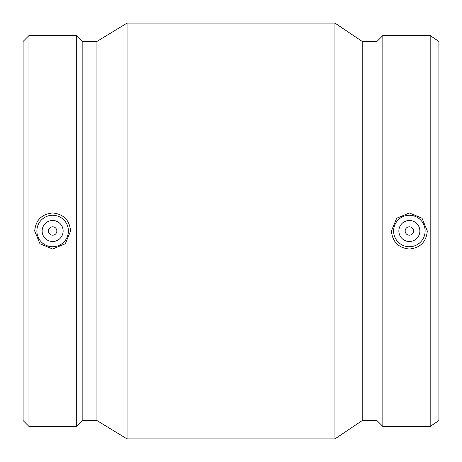 <?xml version="1.0" encoding="UTF-8"?>
<svg xmlns="http://www.w3.org/2000/svg" width="462" height="462" viewBox="0 0 462 462"><rect width="100%" height="100%" fill="white"/><g stroke="black" fill="none" stroke-linecap="round" stroke-linejoin="round"><path stroke-width="0.69" d="M405.162 231A4.198 4.198 0 0 1 411.463 227.362A4.198 4.198 0 0 1 411.463 234.638A4.198 4.198 0 0 1 405.162 231M398.862 231A10.499 10.499 0 0 1 414.616 221.904A10.499 10.499 0 0 1 414.616 240.096A10.499 10.499 0 0 1 398.862 231M56.838 231A4.198 4.198 0 0 1 50.537 234.638A4.198 4.198 0 0 1 50.537 227.362A4.198 4.198 0 0 1 56.838 231M63.138 231A10.499 10.499 0 0 1 47.384 240.096A10.499 10.499 0 0 1 47.384 221.904A10.499 10.499 0 0 1 63.138 231M36.885 231A15.748 15.748 0 0 1 52.639 215.252A15.748 15.748 0 0 1 68.388 231A15.748 15.748 0 0 1 52.639 246.748A15.748 15.748 0 0 1 36.885 231M409.361 246.748A15.748 15.748 0 0 0 425.115 231A15.748 15.748 0 0 0 409.361 215.252A15.748 15.748 0 0 0 393.612 231A15.748 15.748 0 0 0 409.361 246.748M409.361 249.018C398.458 247.932 392.475 241.926 391.418 231L396.662 218.272L409.361 212.982L422.06 218.272L427.31 231C426.253 241.926 420.27 247.932 409.361 249.018M52.639 212.982C63.542 214.068 69.525 220.074 70.582 231L65.338 243.728L52.639 249.018L39.94 243.728L34.69 231C35.747 220.074 41.73 214.068 52.639 212.982M28.962 35.574L23.1 41.436L23.1 420.564L28.962 426.426L76.311 426.426L76.311 35.574L28.962 35.574L28.962 426.426M76.311 35.574L82.172 41.436L82.172 420.564L76.311 426.426M82.172 41.436L96.939 41.436L96.939 420.564L127.05 438.9L334.95 438.9L334.95 23.1L127.05 23.1L127.05 438.9M334.95 23.1L362.208 41.436L362.208 420.564L334.95 438.9M362.208 41.436L376.975 41.436L376.975 420.564L382.836 426.426L430.186 426.426L430.186 35.574L382.836 35.574L382.836 426.426M430.186 35.574L438.9 41.436L438.9 420.564L430.186 426.426M82.172 420.564L96.939 420.564M96.939 41.436L127.05 23.1M362.208 420.564L376.975 420.564M376.975 41.436L382.836 35.574"/></g></svg>
